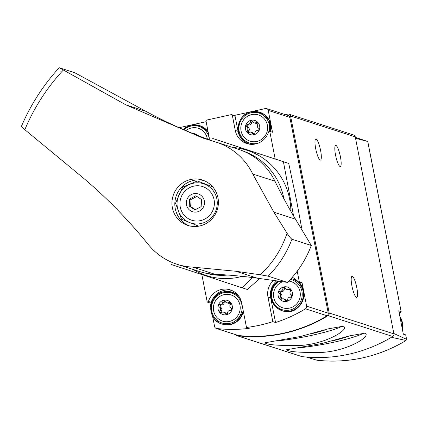 <?xml version="1.0" encoding="UTF-8"?>
<svg xmlns="http://www.w3.org/2000/svg" width="428" height="428" viewBox="0 0 428 428"><rect width="100%" height="100%" fill="white"/><g stroke="black" fill="none" stroke-linecap="round" stroke-linejoin="round"><path stroke-width="0.64" d="M343.395 326.168L327.821 328.929L300.724 336.429L264.932 342.807C266.879 344.797 278.27 345.696 299.097 345.503C323.434 344.529 346.156 331.534 344.481 327.201L343.395 326.168M235.625 334.68A2.456 2.386 -72.1 0 0 236.893 335.664L301.596 356.524A2.456 2.386 -72.1 0 0 302.034 356.62A147.409 143.257 -72.1 0 0 392.76 336.494A2.456 2.386 -72.1 0 0 393.904 333.877L355.251 136.842A2.456 2.386 -72.1 0 0 353.656 135.023L288.954 114.164A2.456 2.386 -72.1 0 0 287.728 114.105L285.353 114.634M236.893 335.664A2.456 2.386 -72.1 0 0 237.331 335.761A147.409 143.257 -72.1 0 0 328.057 315.634A2.456 2.386 -72.1 0 0 329.202 313.012L290.548 115.983A2.456 2.386 -72.1 0 0 288.954 114.164M364.998 333.134L349.425 335.894L322.327 343.395L286.535 349.772C288.488 351.763 299.873 352.661 320.7 352.469C345.038 351.5 367.764 338.5 366.084 334.166L364.998 333.134M399.099 312.606L399.217 312.643A1.963 1.91 -72.1 0 0 400.367 312.638L401.186 311.766M355.347 137.329L367.759 141.508L355.529 138.255M367.705 141.406L401.154 311.718L398.741 310.792L403.337 334.204L405.428 334.771M393.83 333.498L406.6 339.345M406.092 340.49L392.209 337.478M306.416 357.064L317.014 360.253A146.365 142.24 107.9 0 0 406.028 340.506L406.563 339.276L405.707 334.921M316.704 359.9L317.014 360.253C348.654 363.549 378.347 356.963 406.092 340.485M356.438 297.374A10.812 2.215 -102.5 0 1 352.078 286.685A10.812 2.215 -102.5 0 1 352.03 276.285A10.812 2.215 -102.5 0 1 356.535 286.359A10.812 2.215 -102.5 0 1 356.717 297.39A10.812 2.215 -102.5 0 1 356.438 297.374M340.051 166.487A10.812 2.215 -102.5 0 1 335.691 155.797A10.812 2.215 -102.5 0 1 335.643 145.397A10.812 2.215 -102.5 0 1 340.148 155.471A10.812 2.215 -102.5 0 1 340.33 166.503A10.812 2.215 -102.5 0 1 340.051 166.487M320.214 160.088A10.812 2.215 -102.5 0 1 315.848 149.399A10.812 2.215 -102.5 0 1 315.805 138.998A10.812 2.215 -102.5 0 1 320.305 149.072A10.812 2.215 -102.5 0 1 320.486 160.104A10.812 2.215 -102.5 0 1 320.214 160.088M277.109 340.843A40.537 4.729 168.9 0 0 342.427 325.986M310.054 334.038A26.804 3.124 168.9 0 0 327.532 329.009M298.712 347.809A40.537 4.729 168.9 0 0 364.03 332.952M331.657 341.004A26.804 3.124 168.9 0 0 349.141 335.975M275.188 158.986L269.768 131.375A0.984 0.958 -72.1 0 0 269.763 131.369A0.984 0.958 -72.1 0 0 268.554 132.011A17.687 17.19 -72.1 0 1 246.769 143.557A17.687 17.19 -72.1 0 1 235.293 130.47L232.334 115.389A0.984 0.958 -72.1 0 0 231.206 114.64L206.794 120.054A0.984 0.958 -72.1 0 0 206.039 121.22L208.998 136.307A17.687 17.19 -72.1 0 1 209.335 139.838M201.823 274.557L207.222 302.056L209.977 302.944A0.984 0.958 -72.1 0 0 209.982 302.944L210.774 307.015M212.529 315.96L214.615 326.601A2.456 2.386 -72.1 0 0 216.664 328.517A145.937 141.823 -72.1 0 0 249.256 328.351L246.501 327.463A145.937 141.823 -72.1 0 0 272.796 321.631L275.552 322.519A145.937 141.823 -72.1 0 0 305.49 308.807A2.456 2.386 -72.1 0 0 306.646 306.186L302.002 282.528L299.247 281.635L297.203 271.208M216.21 328.42L237.813 335.386A2.456 2.386 -72.1 0 0 238.268 335.482A145.937 141.823 -72.1 0 0 327.094 315.773A2.456 2.386 -72.1 0 0 328.249 313.152L289.842 117.384A2.456 2.386 -72.1 0 0 288.247 115.571L266.644 108.605A2.456 2.386 -72.1 0 0 265.419 108.546L234.212 115.469M272.513 132.257A0.984 0.958 -72.1 0 1 272.518 132.263L269.763 131.369L272.524 132.263A0.984 0.958 -72.1 0 0 272.518 132.263L268.238 110.419A2.456 2.386 -72.1 0 0 266.644 108.605M206.136 121.702L179.123 127.694M302.002 282.528A0.984 0.958 -72.1 0 1 301.071 282.737L298.316 281.849A0.984 0.958 -72.1 0 1 297.893 281.565A17.687 17.19 -72.1 0 0 292.27 277.301M273.385 280.436A17.687 17.19 -72.1 0 0 267.987 297.123L272.796 321.631M298.316 281.849A0.984 0.958 -72.1 0 0 299.247 281.635M231.58 290.371A17.687 17.19 -72.1 0 0 211.191 302.302A0.984 0.958 -72.1 0 1 209.982 302.944L207.227 302.056A0.984 0.958 -72.1 0 0 207.227 302.056A0.984 0.958 -72.1 0 0 208.436 301.414A17.687 17.19 -72.1 0 1 230.221 289.868A17.687 17.19 -72.1 0 1 241.697 302.954L246.501 327.463M275.552 322.519L270.742 298.011L267.987 297.123M276.627 280.886A17.687 17.19 -72.1 0 0 270.742 298.011M248.165 143.942A17.687 17.19 -72.1 0 1 238.048 131.359L235.09 116.277A0.984 0.958 -72.1 0 0 234.453 115.549L231.698 114.661M251.14 120.279A7.42 7.212 107.9 0 1 259.405 129.764A7.42 7.212 107.9 0 1 247.127 132.487A7.42 7.212 107.9 0 1 251.14 120.279M246.769 127.014A2.408 2.338 107.9 0 1 247.438 130.428A1.375 1.338 107.9 0 0 249.16 132.402A2.408 2.338 107.9 0 1 252.392 133.466A1.375 1.338 107.9 0 0 254.949 132.899A2.408 2.338 107.9 0 1 257.512 130.551A1.375 1.338 107.9 0 0 258.351 128.009A2.408 2.338 107.9 0 1 257.677 124.596A1.375 1.338 107.9 0 0 255.955 122.617A2.408 2.338 107.9 0 1 252.723 121.552A1.375 1.338 107.9 0 0 250.166 122.124A2.408 2.338 107.9 0 1 247.603 124.473A1.375 1.338 107.9 0 0 246.769 127.014L248.197 127.474A2.408 2.338 -72.1 0 1 248.871 130.888A1.375 1.338 -72.1 0 0 248.898 132.514M251.578 114.634A13.76 13.37 107.9 0 1 266.911 132.225A13.76 13.37 107.9 0 1 244.142 137.276A13.76 13.37 107.9 0 1 251.578 114.634M283.834 286.931A7.42 7.212 107.9 0 1 292.105 296.417A7.42 7.212 107.9 0 1 279.821 299.14A7.42 7.212 107.9 0 1 283.834 286.931M279.463 293.667A2.408 2.338 107.9 0 1 280.131 297.08A1.375 1.338 107.9 0 0 281.854 299.054A2.408 2.338 107.9 0 1 285.085 300.119A1.375 1.338 107.9 0 0 287.648 299.552A2.408 2.338 107.9 0 1 290.211 297.203A1.375 1.338 107.9 0 0 291.045 294.657A2.408 2.338 107.9 0 1 290.377 291.243A1.375 1.338 107.9 0 0 288.654 289.269A2.408 2.338 107.9 0 1 285.423 288.205A1.375 1.338 107.9 0 0 282.86 288.772A2.408 2.338 107.9 0 1 280.297 291.12A1.375 1.338 107.9 0 0 279.463 293.667L280.896 294.127A2.408 2.338 -72.1 0 1 281.565 297.54A1.375 1.338 -72.1 0 0 281.592 299.167M288.804 281.078A13.76 13.37 107.9 0 1 298.594 301.221A13.76 13.37 107.9 0 1 276.552 303.586A13.76 13.37 107.9 0 1 282.715 281.731M192.675 133.445A7.42 7.212 107.9 0 1 197.351 135.312M185.934 130.647A13.76 13.37 107.9 0 1 191.482 127.967A13.76 13.37 107.9 0 1 207.371 139.121M223.737 300.263A7.42 7.212 107.9 0 1 232.003 309.749A7.42 7.212 107.9 0 1 219.725 312.472A7.42 7.212 107.9 0 1 223.737 300.263M219.361 306.999A2.408 2.338 107.9 0 1 220.029 310.412A1.375 1.338 107.9 0 0 221.752 312.387A2.408 2.338 107.9 0 1 224.989 313.451A1.375 1.338 107.9 0 0 227.546 312.884A2.408 2.338 107.9 0 1 230.109 310.535A1.375 1.338 107.9 0 0 230.943 307.989A2.408 2.338 107.9 0 1 230.275 304.575A1.375 1.338 107.9 0 0 228.552 302.601A2.408 2.338 107.9 0 1 225.321 301.537A1.375 1.338 107.9 0 0 222.763 302.104A2.408 2.338 107.9 0 1 220.195 304.458A1.375 1.338 107.9 0 0 219.361 306.999L220.794 307.459A2.408 2.338 -72.1 0 1 221.463 310.872A1.375 1.338 -72.1 0 0 221.49 312.499M224.176 294.619A13.76 13.37 107.9 0 1 239.509 312.205A13.76 13.37 107.9 0 1 216.734 317.26A13.76 13.37 107.9 0 1 224.176 294.619M252.574 121.295A1.375 1.338 -72.1 0 0 251.6 122.585A2.408 2.338 -72.1 0 1 249.037 124.933A1.375 1.338 -72.1 0 0 248.197 127.474M254.12 122.809L255.553 123.269A2.408 2.338 -72.1 0 0 257.389 123.082L255.955 122.617M251.001 132.215L252.429 132.675A2.408 2.338 -72.1 0 1 253.825 133.932A1.375 1.338 -72.1 0 0 253.981 134.189M225.165 301.28A1.375 1.338 -72.1 0 0 224.192 302.569A2.408 2.338 -72.1 0 1 221.629 304.918A1.375 1.338 -72.1 0 0 220.794 307.459M226.712 302.794L228.145 303.254A2.408 2.338 -72.1 0 0 229.986 303.061L228.552 302.601M223.593 312.199L225.026 312.659A2.408 2.338 -72.1 0 1 226.417 313.911A1.375 1.338 -72.1 0 0 226.573 314.173M285.267 287.948A1.375 1.338 -72.1 0 0 284.294 289.237A2.408 2.338 -72.1 0 1 281.731 291.586A1.375 1.338 -72.1 0 0 280.896 294.127M286.814 289.456L288.247 289.922A2.408 2.338 -72.1 0 0 290.088 289.729L288.654 289.269M283.694 298.867L285.128 299.327A2.408 2.338 -72.1 0 1 286.519 300.579A1.375 1.338 -72.1 0 0 286.674 300.836M252.771 174.046L273.904 212.208L287.038 233.196C289.178 236.491 290.81 238.498 291.928 239.231L311.295 245.474L295.497 219.173A491.365 477.52 -72.1 0 1 274.942 181.194A64.125 62.317 -72.1 0 0 238.551 149.356L216.381 142.208A64.125 62.317 107.9 0 1 252.771 174.046L274.942 181.194M311.295 245.474A101.714 98.847 107.9 0 1 287.504 282.4L257.463 278.216A491.365 477.52 -72.1 0 0 214.984 274.278A64.125 62.317 -72.1 0 1 199.197 271.416L177.026 264.269A64.125 62.317 107.9 0 1 148.463 244.709C127.442 218.794 104.758 195.756 80.405 175.608L24.835 129.705C22.063 127.389 20.993 126.271 21.625 126.351M145.798 111.291L74.825 72.765L59.358 67.779L125.955 104.892L145.798 111.291A491.365 477.52 -72.1 0 0 213.813 141.433M177.026 264.269A64.125 62.317 107.9 0 0 192.814 267.126L235.865 271.256L260.256 274.771L268.142 276.156L287.504 282.4M217.156 210.041A23.829 23.16 -72.1 0 0 202.487 180.065A23.829 23.16 -72.1 0 0 175.849 189.898A23.829 23.16 -72.1 0 0 187.86 225.428A23.829 23.16 -72.1 0 0 214.498 215.6A23.829 23.16 -72.1 0 0 217.156 210.041M125.955 104.892L202.738 138.019L214.803 141.721A64.125 62.317 107.9 0 1 216.381 142.208M260.256 274.771A96.594 93.876 -72.1 0 0 287.038 233.196M227.696 275.044A63.879 62.076 107.9 0 1 204.696 272.909M243.885 151.357A63.879 62.076 107.9 0 1 283.898 198.747M189.31 225.84A23.829 23.16 107.9 0 1 175.999 196.564A23.829 23.16 107.9 0 1 203.905 180.573M202.968 207.853A9.336 9.074 107.9 0 1 187.239 207.082A9.336 9.074 107.9 0 1 195.981 193.515A9.336 9.074 107.9 0 1 202.968 207.853M195.842 195.751L189.647 198.993L189.203 206.061L194.954 209.881L201.149 206.644L201.593 199.576L195.842 195.751M211.502 212.925A17.687 17.19 107.9 0 1 181.707 211.469A17.687 17.19 107.9 0 1 198.266 185.763A17.687 17.19 107.9 0 1 211.502 212.925M196.859 196.431L191.075 199.453L189.647 198.993M191.075 199.453L190.631 206.521L189.203 206.061M190.631 206.521L195.366 209.667M293.608 216.001L283.411 161.731L212.7 138.469L288.734 163.448L296.674 200.973L301.601 227.68M259.801 278.542L247.314 289.483L241.991 287.771L252.611 277.569M193.194 269.48A65.842 63.986 -72.1 0 0 242.237 276.354M290.863 211.288A65.842 63.986 -72.1 0 0 289.617 198.95A65.842 63.986 -72.1 0 0 232.548 147.425M171.28 264.504L241.991 287.771M283.411 161.731L288.734 163.448M328.057 315.634L392.76 336.494M237.331 335.761L302.034 356.62M290.548 115.983L355.251 136.842M329.202 313.012L393.904 333.877M400.02 317.309A16.708 16.237 107.9 0 1 401.935 322.423A16.708 16.237 107.9 0 1 402.101 327.918M399.859 316.485A16.708 16.237 107.9 0 1 402.374 322.562A16.708 16.237 107.9 0 1 402.352 329.202M216.664 328.517L238.268 335.482M305.49 308.807L327.094 315.773M306.646 306.186L328.249 313.152M268.238 110.419L289.842 117.384M211.191 302.302L208.436 301.414M235.09 116.277L232.334 115.389M238.048 131.359L235.293 130.47M258.576 143A15.724 15.28 107.9 0 1 239.338 132.075A15.724 15.28 107.9 0 1 251.204 112.719A15.724 15.28 107.9 0 1 269.121 131.396M250.214 144.279A16.708 16.237 107.9 0 1 249.305 144.017A16.708 16.237 107.9 0 1 238.182 127.373A16.708 16.237 107.9 0 1 251.236 111.831A16.708 16.237 107.9 0 1 259.561 112.216A16.708 16.237 107.9 0 1 270.303 131.546M249.749 144.156L250.096 144.268A16.708 16.237 107.9 0 1 249.749 144.156L249.305 144.017C233.699 139.983 235.261 114.378 251.215 111.831L259.999 112.355A16.708 16.237 107.9 0 1 270.747 131.69M290.414 279.372A15.724 15.28 107.9 0 1 300.333 302.024A15.724 15.28 107.9 0 1 276.188 306.084A15.724 15.28 107.9 0 1 279.238 281.25M278.034 281.084L272.256 288.172L270.972 297.273L274.583 305.613L282.443 310.808A16.708 16.237 107.9 0 0 303.019 299.889A16.708 16.237 107.9 0 0 292.693 279.008L291.158 278.553A16.708 16.237 107.9 0 1 292.254 278.863A16.708 16.237 107.9 0 1 302.58 299.75A16.708 16.237 107.9 0 1 281.999 310.664A16.708 16.237 107.9 0 1 270.994 297.289A16.708 16.237 107.9 0 1 278.056 281.084M183.96 129.802A15.724 15.28 107.9 0 1 191.102 126.051A15.724 15.28 107.9 0 1 209.329 139.277M183.205 129.475A16.708 16.237 107.9 0 1 191.139 125.169A16.708 16.237 107.9 0 1 199.459 125.548A16.708 16.237 107.9 0 1 208.276 132.61M183.184 129.47L191.113 125.163L199.897 125.693A16.708 16.237 107.9 0 1 208.12 131.824M223.801 292.704A15.724 15.28 107.9 0 1 241.322 312.804A15.724 15.28 107.9 0 1 215.3 318.576A15.724 15.28 107.9 0 1 223.801 292.704M243.131 310.273A16.708 16.237 107.9 0 1 221.902 324.001A16.708 16.237 107.9 0 1 210.779 307.352A16.708 16.237 107.9 0 1 223.833 291.816A16.708 16.237 107.9 0 1 232.153 292.201A16.708 16.237 107.9 0 1 239.327 296.973M243.377 311.52A16.708 16.237 107.9 0 1 222.341 324.14L221.902 324.001C206.291 319.962 207.853 294.362 223.807 291.816L232.597 292.34A16.708 16.237 107.9 0 1 238.562 295.86M248.871 130.888L247.438 130.428M249.037 124.933L247.603 124.473M251.6 122.585L250.166 122.124M253.825 133.932L252.392 133.466M221.463 310.872L220.029 310.412M221.629 304.918L220.195 304.458M224.192 302.569L222.763 302.104M226.417 313.911L224.989 313.451M281.565 297.54L280.131 297.08M281.731 291.586L280.297 291.12M284.294 289.237L282.86 288.772M286.519 300.579L285.085 300.119M235.865 271.256L257.463 278.216M273.904 212.208L295.497 219.173M63.167 70.203A197.773 192.204 -72.1 0 0 24.835 129.705M192.814 267.126L214.984 274.278M291.928 239.231A101.714 98.847 107.9 0 1 268.142 276.156M213.893 214.514A20.635 20.057 107.9 0 1 179.134 212.818A20.635 20.057 107.9 0 1 198.453 182.826A20.635 20.057 107.9 0 1 213.893 214.514M401.186 311.755L367.78 141.497M406.595 339.324L405.733 334.926M403.31 334.065L405.434 334.755M402.368 329.271L402.4 322.584L399.854 316.463M259.999 112.355L269.073 119.84L270.774 131.696M292.693 279.008C312.959 284.422 302.131 318.218 282.443 310.808M199.897 125.693L208.115 131.797M232.597 292.34L238.546 295.834M243.388 311.584L235.523 322.6L222.341 324.14M202.738 138.019L203.444 138.244M21.4 126.356C30.725 104.657 43.308 85.118 59.155 67.742M212.668 186.817L197.308 180.991L182.772 187.052L175.534 203.214L181.531 219.238L198.367 226.048L200.069 225.893"/></g></svg>
